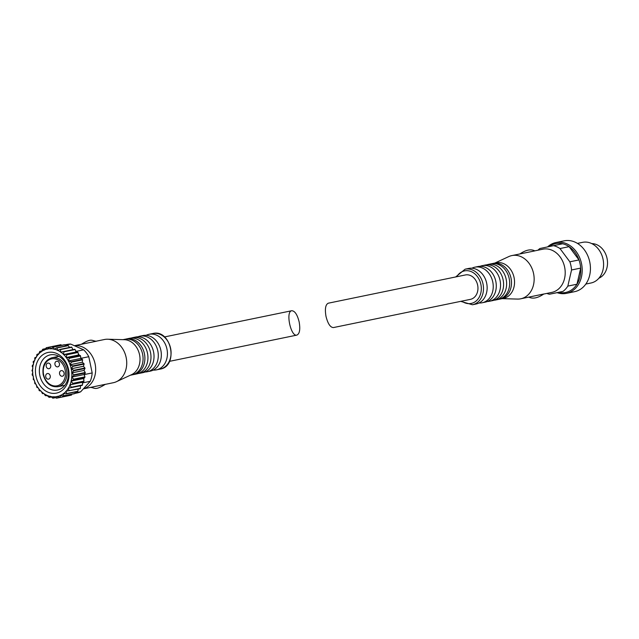 <?xml version="1.0" encoding="UTF-8"?>
<svg xmlns="http://www.w3.org/2000/svg" width="639" height="639" viewBox="0 0 639 639"><rect width="100%" height="100%" fill="white"/><g stroke="black" fill="none" stroke-linecap="round" stroke-linejoin="round"><path stroke-width="0.96" d="M42.845 349.237L44.123 350.284L46.312 347.728L47.318 349.237L49.467 347.065A25.824 20.672 78.4 0 1 49.85 347.025L50.665 348.902L53.093 347.057A25.824 20.672 78.4 0 1 53.484 347.105L54.059 349.301L56.727 347.824A25.824 20.672 78.4 0 1 57.111 347.951L57.406 350.404L60.25 349.349A25.824 20.672 78.4 0 1 60.617 349.549L60.585 352.193L63.557 351.57A25.824 20.672 78.4 0 1 63.892 351.849L63.517 354.605L66.544 354.437A25.824 20.672 78.4 0 1 66.847 354.781L66.105 357.568L69.132 357.856A25.824 20.672 78.4 0 1 69.379 358.247L68.269 361.003L71.233 361.722A25.824 20.672 78.4 0 1 71.424 362.153L69.947 364.789L72.782 365.915A25.824 20.672 78.4 0 1 72.91 366.379L71.089 368.815L73.733 370.316L84.923 368.008A25.824 20.672 78.4 0 1 84.987 368.487L73.797 370.796L71.656 372.96L74.06 374.781L85.251 372.481A25.824 20.672 78.4 0 1 85.243 372.952L74.06 375.261L71.632 377.106L73.757 379.183L84.939 376.882A25.824 20.672 78.4 0 1 84.867 377.345L73.685 379.646L71.025 381.116L72.822 383.384L84.005 381.084A25.824 20.672 78.4 0 1 83.869 381.515L69.843 384.878L71.288 387.258L82.479 384.95A25.824 20.672 78.4 0 1 82.279 385.341L68.125 388.272L69.212 390.685L80.394 388.384A25.824 20.672 78.4 0 1 80.139 388.72L65.921 391.188L66.64 393.56L77.822 391.26A25.824 20.672 78.4 0 1 77.527 391.531L66.336 393.832L63.309 393.552L63.66 395.805L74.843 393.496A25.824 20.672 78.4 0 1 74.507 393.696L63.317 396.004L60.354 395.285L60.362 397.338L71.544 395.038A25.824 20.672 78.4 0 1 71.177 395.158L59.994 397.458L57.159 396.332L56.839 398.121L68.03 395.821M36.742 354.773L37.35 354.166L38.556 354.373L39.778 351.426L41.168 352.009L42.645 349.381A25.824 20.672 78.4 0 1 42.781 349.301M34.634 358.287L34.993 357.584L36.359 357.297L37.094 354.501M33.116 362.225L33.388 361.354L34.642 360.684L35.017 357.928M32.373 365.46L33.46 364.446L33.484 361.802M31.95 370.852L32.845 368.455L32.549 366.003M32.174 374.166L32.821 372.601L32.246 370.404M33.308 379.614L33.388 376.754L32.573 374.877M34.873 383.727L34.53 380.78L33.524 379.27M36.974 387.506L36.207 384.566L35.073 383.464M38.955 390.165L39.458 390.405L38.372 387.993L37.174 387.33M42.533 393.664L40.96 390.956L39.762 390.748M43.644 393.424L42.749 393.616L43.644 393.424A24.266 19.426 78.4 0 1 41.032 391.276M48.868 397.194L46.839 395.261A24.266 19.426 78.4 0 1 44.003 393.672L45.265 395.533L47.302 395.589M46.839 395.261L46.056 395.845M52.981 398.105A25.824 20.672 78.4 0 1 52.821 398.089L50.417 396.268L49.578 397.362L51.056 397.059M48.868 397.202L49.578 397.362M56.751 398.137A25.824 20.672 78.4 0 1 56.456 398.161L53.812 396.659L53.213 398.129L55.138 397.738M52.614 398.089L53.213 398.129M72.91 366.379L84.1 364.078A25.824 20.672 78.4 0 0 83.965 363.615L82.279 362.241L69.947 364.789M72.782 365.915L83.965 363.615M71.424 362.153L82.607 359.853A25.824 20.672 78.4 0 0 82.415 359.414L81.177 358.279L88.789 356.706A24.785 19.841 78.4 0 0 83.669 349.821L70.721 344.078L65.17 345.22M71.233 361.722L82.415 359.414M69.379 358.247L80.57 355.947A25.824 20.672 78.4 0 0 80.314 355.548L79.332 355.228A24.785 19.841 78.4 0 0 78.365 353.934L78.03 352.472L66.847 354.781M69.132 357.856L80.314 355.548M66.544 354.437L77.734 352.137A25.824 20.672 78.4 0 1 78.03 352.472M63.892 351.849L75.082 349.549A25.824 20.672 78.4 0 0 74.739 349.269L63.557 351.57M60.617 349.549L71.8 347.249A25.824 20.672 78.4 0 0 71.432 347.041L60.25 349.349M57.111 347.951L68.293 345.651A25.824 20.672 78.4 0 0 67.91 345.523L56.727 347.824M53.484 347.105L64.667 344.796A25.824 20.672 78.4 0 0 64.275 344.756L53.093 347.057M46.312 347.728L49.331 347.105M42.989 349.182L44.882 348.79M39.969 351.354L41.431 351.051M37.35 354.166L38.596 353.91M84.923 368.008L83.421 366.275L71.089 368.815M85.251 372.481L83.989 370.42L84.987 368.487M83.421 366.275L84.1 364.078M82.279 362.241L82.607 359.853M81.177 358.279A24.785 19.841 78.4 0 0 80.682 357.377L80.57 355.947M77.734 352.137L76.744 352.073A24.785 19.841 78.4 0 0 76.057 351.386L83.669 349.821M76.057 351.386L75.082 349.549M72.918 349.645L71.8 347.249M69.507 347.44L68.293 345.651M65.801 345.955L64.667 344.796M74.843 393.496L75.418 391.963M77.822 391.26L78.222 389.111M80.394 388.384L80.458 385.732L68.125 388.272M80.458 385.732L82.279 385.341M82.479 384.95L82.631 382.873L90.243 381.307A24.785 19.841 78.4 0 0 92.176 372.936L88.789 356.706M82.631 382.873A24.785 19.841 78.4 0 0 82.99 381.97L83.869 381.515M84.005 381.084L83.725 379.614A24.785 19.841 78.4 0 0 84.092 378.032L84.867 377.345M84.939 376.882L84.476 375.524A24.785 19.841 78.4 0 0 84.564 374.502L92.176 372.936M84.564 374.502L85.243 372.952M299.164 321.96C297.327 314.612 294.851 310.866 291.751 310.73C285.401 311.425 290.777 336.977 296.879 335.108C299.651 333.774 300.418 329.389 299.164 321.96M64.795 344.892L67.183 344.405A24.785 19.841 78.4 0 1 70.721 344.078M75.122 392.937L80.69 391.787A24.785 19.841 78.4 0 1 77.183 392.945L74.891 393.416M80.69 391.787L90.243 381.307M35.976 376.203A20.76 16.622 78.4 0 1 56.695 353.471A20.76 16.622 78.4 0 1 64.052 388.672A20.76 16.622 78.4 0 1 35.976 376.203M49.85 347.025L61.032 344.725A25.824 20.672 78.4 0 0 60.649 344.764L49.467 347.065M39.826 375.405A17.948 14.37 78.4 0 1 50.265 354.861A17.948 14.37 78.4 0 1 67.966 369.542A17.948 14.37 78.4 0 1 57.51 390.022A17.948 14.37 78.4 0 1 39.826 375.405M75.29 345.651A22.053 17.66 78.4 0 1 95.107 363.926A22.053 17.66 78.4 0 1 84.172 388.584M96.281 341.186L104.429 339.509A22.053 17.66 78.4 0 1 107.711 339.229A22.053 17.66 78.4 0 1 126.171 357.552A22.053 17.66 78.4 0 1 116.458 381.683A22.053 17.66 78.4 0 1 113.327 382.721L105.283 384.374M81.321 344.325C92.104 337.592 91.792 341.066 96.369 341.218L75.059 345.563M83.989 388.76L105.371 384.303C94.62 391.028 94.899 387.569 90.323 387.41M107.711 339.229L124.365 339.7A18.164 14.545 78.4 0 1 139.566 354.797A18.164 14.545 78.4 0 1 131.562 374.662L116.458 381.683M122.984 339.66L124.701 339.309A18.164 14.545 78.4 0 1 131.866 340.036A18.164 14.545 78.4 0 1 142.609 354.166A18.164 14.545 78.4 0 1 138.328 371.395A18.164 14.545 78.4 0 1 132.025 374.893L130.316 375.245M125.619 339.157A18.164 14.545 78.4 0 1 126.522 338.934A18.164 14.545 78.4 0 1 144.438 353.79A18.164 14.545 78.4 0 1 133.855 374.518A18.164 14.545 78.4 0 1 132.936 374.67M126.522 338.934L129.573 338.303A18.164 14.545 78.4 0 1 136.738 339.029A18.164 14.545 78.4 0 1 147.481 353.159A18.164 14.545 78.4 0 1 143.2 370.388A18.164 14.545 78.4 0 1 136.898 373.887L133.855 374.518M131.115 338.095A18.164 14.545 78.4 0 1 132.616 337.68A18.164 14.545 78.4 0 1 150.524 352.536A18.164 14.545 78.4 0 1 139.941 373.264A18.164 14.545 78.4 0 1 138.399 373.472M132.616 337.68L135.66 337.049A18.164 14.545 78.4 0 1 142.824 337.775A18.164 14.545 78.4 0 1 153.568 351.905A18.164 14.545 78.4 0 1 149.286 369.134A18.164 14.545 78.4 0 1 142.992 372.633L139.941 373.264M137.832 336.817A18.164 14.545 78.4 0 1 139.925 336.178A18.164 14.545 78.4 0 1 157.833 351.027A18.164 14.545 78.4 0 1 147.25 371.754A18.164 14.545 78.4 0 1 145.077 371.994M139.925 336.178L142.968 335.547A18.164 14.545 78.4 0 1 150.133 336.274A18.164 14.545 78.4 0 1 160.876 350.404A18.164 14.545 78.4 0 1 156.595 367.633A18.164 14.545 78.4 0 1 150.301 371.131L147.25 371.754M146.099 335.331A18.164 14.545 78.4 0 1 149.055 334.293A18.164 14.545 78.4 0 1 166.971 349.15A18.164 14.545 78.4 0 1 156.387 369.877A18.164 14.545 78.4 0 1 153.256 370.093M45.752 376.81A2.852 2.284 78.4 0 1 47.414 373.543A2.852 2.284 78.4 0 1 50.225 375.876A2.852 2.284 78.4 0 1 48.564 379.135A2.852 2.284 78.4 0 1 45.752 376.81M59.579 373.895A2.852 2.284 78.4 0 1 61.24 370.636A2.852 2.284 78.4 0 1 64.052 372.968A2.852 2.284 78.4 0 1 62.39 376.227A2.852 2.284 78.4 0 1 59.579 373.895M46.224 366.371A2.852 2.284 78.4 0 1 47.885 363.104A2.852 2.284 78.4 0 1 50.697 365.436A2.852 2.284 78.4 0 1 49.035 368.695A2.852 2.284 78.4 0 1 46.224 366.371M54.97 364.526A2.852 2.284 78.4 0 1 56.631 361.259A2.852 2.284 78.4 0 1 59.443 363.599A2.852 2.284 78.4 0 1 57.782 366.85A2.852 2.284 78.4 0 1 54.97 364.526M80.682 357.377L80.602 358.463L81.281 358.759M80.602 358.463L68.269 361.003M84.468 374.023L83.965 374.566L84.476 375.524M83.965 374.566L71.632 377.106M83.989 370.42L71.656 372.96M75.674 351.218L75.849 352.065L63.517 354.605M75.849 352.065L76.744 352.073M82.99 381.97L82.175 382.338L82.351 383.184M82.175 382.338L69.843 384.878M78.365 353.934L78.437 355.028L79.332 355.228M78.437 355.028L66.105 357.568M84.092 378.032L83.358 378.576L83.725 379.614M83.358 378.576L71.025 381.116M325.994 316.345C324.748 308.917 325.507 304.531 328.286 303.198L465.36 274.962A12.453 9.976 -101.6 0 1 477.637 285.106A12.453 9.976 -101.6 0 1 470.384 299.364L333.414 327.575C330.315 327.44 327.839 323.701 325.994 316.345M546.824 293.421A24.913 19.945 -101.6 0 0 549.444 294.236L558.574 292.358A24.913 19.945 -101.6 0 0 572.161 289.491A24.913 19.945 -101.6 0 0 576.969 284.219A24.913 19.945 -101.6 0 0 580.691 268.092A24.913 19.945 -101.6 0 0 578.982 259.929A24.913 19.945 -101.6 0 0 569.117 246.662A24.913 19.945 -101.6 0 0 562.608 243.771L539.891 248.515A24.913 19.945 -101.6 0 0 537.926 250.216M558.574 292.358L563.023 291.376A24.913 19.945 -101.6 0 0 567.831 286.104L576.969 284.219L580.691 268.092L571.554 269.977A24.913 19.945 -101.6 0 0 569.852 261.814L578.982 259.929L569.117 246.662L559.988 248.547A24.913 19.945 -101.6 0 0 553.47 245.656M563.023 291.376L549.444 294.236M571.554 269.977L567.831 286.104M559.988 248.547L569.852 261.814M543.757 294.052L551.792 292.398A22.053 17.66 -101.6 0 0 564.628 267.15A22.053 17.66 -101.6 0 0 542.894 249.186L534.755 250.863M502.174 298.645L517.446 299.076A22.053 17.66 -101.6 0 0 520.737 298.796A22.053 17.66 -101.6 0 0 533.573 273.548A22.053 17.66 -101.6 0 0 511.839 255.584A22.053 17.66 -101.6 0 0 508.7 256.622L494.85 263.06M519.795 254.002C525.841 249.881 530.857 248.851 534.843 250.895L511.839 255.584M520.737 298.796L543.837 293.98C537.79 298.101 532.774 299.132 528.796 297.087M499.546 299.148A18.164 14.545 -101.6 0 0 500.465 298.996L503.508 298.365A18.164 14.545 -101.6 0 0 514.076 277.582A18.164 14.545 -101.6 0 0 496.184 262.789L493.132 263.412A18.164 14.545 -101.6 0 0 492.23 263.635M500.465 298.996A18.164 14.545 -101.6 0 0 511.032 278.205A18.164 14.545 -101.6 0 0 493.132 263.412M494.051 300.21A18.164 14.545 -101.6 0 0 495.592 300.003L498.636 299.371A18.164 14.545 -101.6 0 0 504.938 295.873A18.164 14.545 -101.6 0 0 509.203 278.588A18.164 14.545 -101.6 0 0 498.476 264.514A18.164 14.545 -101.6 0 0 491.311 263.787L488.26 264.418A18.164 14.545 -101.6 0 0 486.758 264.834M495.592 300.003A18.164 14.545 -101.6 0 0 506.16 279.211A18.164 14.545 -101.6 0 0 488.26 264.418M487.333 301.496A18.164 14.545 -101.6 0 0 489.506 301.257L492.549 300.626A18.164 14.545 -101.6 0 0 498.843 297.127A18.164 14.545 -101.6 0 0 503.117 279.842A18.164 14.545 -101.6 0 0 492.389 265.768A18.164 14.545 -101.6 0 0 485.217 265.041L482.173 265.672A18.164 14.545 -101.6 0 0 480.081 266.311M489.506 301.257A18.164 14.545 -101.6 0 0 500.073 280.465A18.164 14.545 -101.6 0 0 482.173 265.672M479.066 302.974A18.164 14.545 -101.6 0 0 482.197 302.758L485.241 302.135A18.164 14.545 -101.6 0 0 491.535 298.637A18.164 14.545 -101.6 0 0 495.808 281.344A18.164 14.545 -101.6 0 0 485.081 267.278A18.164 14.545 -101.6 0 0 477.908 266.551L474.865 267.174A18.164 14.545 -101.6 0 0 471.901 268.212M482.197 302.758A18.164 14.545 -101.6 0 0 492.765 281.975A18.164 14.545 -101.6 0 0 474.865 267.174M460.703 301.36L472.453 304.763L476.103 304.012A18.164 14.545 -101.6 0 0 482.405 300.514A18.164 14.545 -101.6 0 0 486.67 283.229A18.164 14.545 -101.6 0 0 475.943 269.155A18.164 14.545 -101.6 0 0 468.778 268.428L465.12 269.187L455.671 276.959M585.819 284.059L590.963 283.005A20.76 16.622 -101.6 0 0 603.048 259.242A20.76 16.622 -101.6 0 0 582.592 242.341L577.448 243.395M557.096 292.662A25.951 20.775 -101.6 0 0 566.434 293.357L574.661 291.664A25.951 20.775 -101.6 0 0 589.757 261.966A25.951 20.775 -101.6 0 0 564.189 240.831L555.962 242.524A25.951 20.775 -101.6 0 0 547.623 246.886M566.434 293.357A25.951 20.775 -101.6 0 0 581.53 263.659A25.951 20.775 -101.6 0 0 555.962 242.524M562.608 243.771A24.913 19.945 -101.6 0 0 549.101 246.574M598.903 278.205A17.908 14.338 -101.6 0 0 607.05 258.428A17.908 14.338 -101.6 0 0 591.77 243.611M71.296 369.022A24.266 19.426 78.4 0 1 71.808 372.721M73.733 370.316A25.824 20.672 78.4 0 1 73.797 370.796M70.178 364.949A24.266 19.426 78.4 0 1 71.201 368.535M68.517 361.115A24.266 19.426 78.4 0 1 70.018 364.486M66.36 357.632A24.266 19.426 78.4 0 1 68.293 360.684M63.772 354.613A24.266 19.426 78.4 0 1 66.081 357.257M60.841 352.137A24.266 19.426 78.4 0 1 63.453 354.294M57.638 350.3A24.266 19.426 78.4 0 1 60.481 351.889M54.275 349.142A24.266 19.426 78.4 0 1 57.254 350.132M50.856 348.702A24.266 19.426 78.4 0 1 53.884 349.054M44.235 350.004A24.266 19.426 78.4 0 1 47.086 349.078M41.239 351.714A24.266 19.426 78.4 0 1 43.867 350.172M38.58 354.062A24.266 19.426 78.4 0 1 40.912 351.953M36.335 356.977A24.266 19.426 78.4 0 1 38.292 354.373M34.57 360.372A24.266 19.426 78.4 0 1 36.104 357.345M33.348 364.142A24.266 19.426 78.4 0 1 34.402 360.795M32.701 368.184A24.266 19.426 78.4 0 1 33.244 364.605M32.637 372.353A24.266 19.426 78.4 0 1 32.661 368.663M33.18 376.547A24.266 19.426 78.4 0 1 32.669 372.841M34.298 380.62A24.266 19.426 78.4 0 1 33.276 377.026M35.96 384.454A24.266 19.426 78.4 0 1 34.466 381.076M38.116 387.937A24.266 19.426 78.4 0 1 36.183 384.878M40.704 390.956A24.266 19.426 78.4 0 1 38.396 388.312M50.201 396.42A24.266 19.426 78.4 0 1 47.222 395.437M53.628 396.867A24.266 19.426 78.4 0 1 50.601 396.515M57.007 396.571A24.266 19.426 78.4 0 1 54.019 396.867M60.242 395.557A24.266 19.426 78.4 0 1 57.39 396.492M63.237 393.848A24.266 19.426 78.4 0 1 60.609 395.397M65.897 391.507A24.266 19.426 78.4 0 1 63.565 393.608M68.141 388.592A24.266 19.426 78.4 0 1 66.184 391.196M69.907 385.189A24.266 19.426 78.4 0 1 68.373 388.216M72.822 383.384A25.824 20.672 78.4 0 1 72.686 383.815M71.129 381.419A24.266 19.426 78.4 0 1 70.074 384.774M73.757 379.183A25.824 20.672 78.4 0 1 73.685 379.646M71.784 377.385A24.266 19.426 78.4 0 1 71.233 380.964M74.06 374.781A25.824 20.672 78.4 0 1 74.06 375.261M71.84 373.208A24.266 19.426 78.4 0 1 71.816 376.906M47.47 348.99A24.266 19.426 78.4 0 1 50.457 348.694M149.055 334.293L152.713 333.542A18.164 14.545 78.4 0 1 170.621 348.399A18.164 14.545 78.4 0 1 160.038 369.118L156.387 369.877M43.596 374.614A13.754 11.015 78.4 0 1 57.326 359.549A13.754 11.015 78.4 0 1 62.191 382.865A13.754 11.015 78.4 0 1 43.596 374.614M57.965 386.707C50.665 387.354 45.736 383.352 43.188 374.702C42.062 365.7 44.994 360.045 51.999 357.728A14.793 11.845 78.4 0 1 66.584 369.829A14.793 11.845 78.4 0 1 57.965 386.707L64.851 385.285M472.453 304.763A18.164 14.545 -101.6 0 0 483.02 283.98A18.164 14.545 -101.6 0 0 465.12 269.187M461.773 301.137A16.606 13.299 -101.6 0 0 476.303 300.873A16.606 13.299 -101.6 0 0 480.887 284.427A16.606 13.299 -101.6 0 0 470.152 271.224A16.606 13.299 -101.6 0 0 456.741 276.735M32.365 365.46L32.214 366.451M32.166 374.166L32.317 375.277M38.955 390.173L39.546 390.852M169.487 361.347L296.879 335.108M164.463 336.945L291.751 310.73M152.713 333.542C171.276 328.59 179.048 366.331 160.038 369.118M51.999 357.728L58.876 356.314"/></g></svg>
